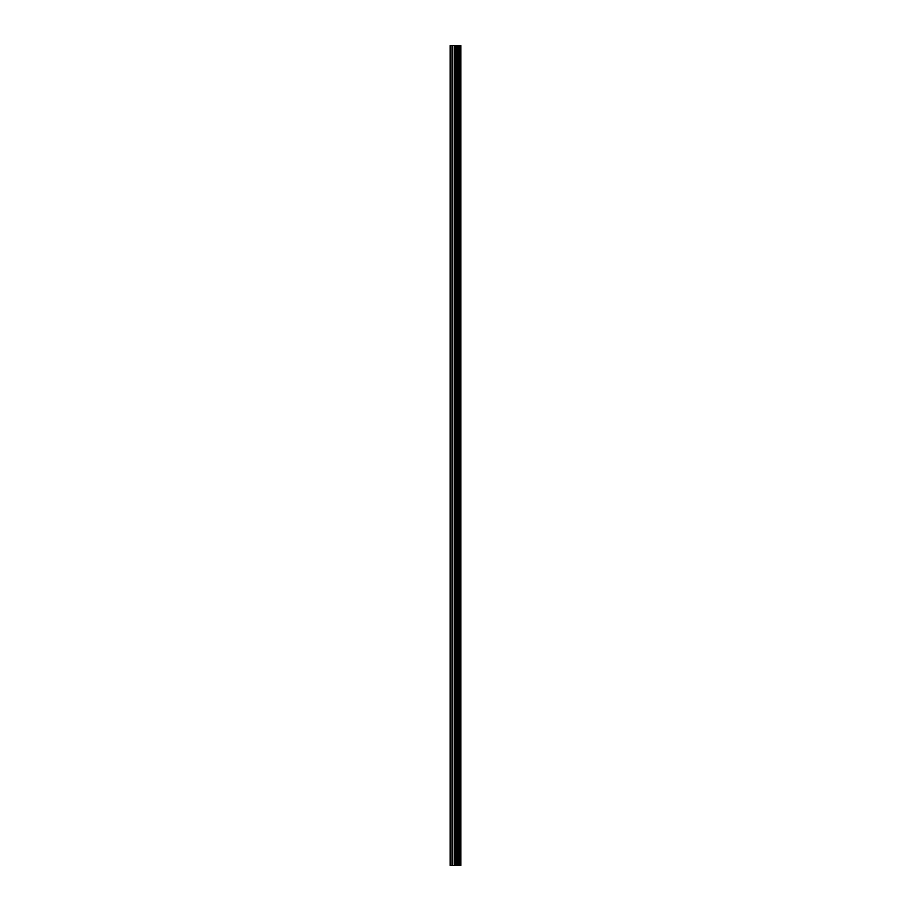 <?xml version="1.0" encoding="UTF-8"?>
<svg xmlns="http://www.w3.org/2000/svg" width="911" height="911" viewBox="0 0 911 911"><rect width="100%" height="100%" fill="white"/><g stroke="black" fill="none" stroke-linecap="round" stroke-linejoin="round"><path stroke-width="1.37" d="M454.225 865.45L460.852 865.45L460.852 45.55L450.148 45.55L450.148 865.45L454.225 865.45L454.225 45.55M460.442 865.45L460.442 45.55M456.252 865.45L456.252 45.55M456.104 865.45L456.104 45.55M450.763 865.45L450.763 45.55M460.659 865.45L460.659 45.55M459.463 865.45L459.463 45.55M459.383 865.45L459.383 45.55M458.939 865.45L458.939 45.55M458.768 865.45L458.768 45.55M457.926 865.45L457.926 45.55M457.755 865.45L457.755 45.55M457.311 865.45L457.311 45.55M457.242 865.45L457.242 45.55M456.024 865.45L456.024 45.55M455.796 865.45L455.796 45.55M454.464 865.45L454.464 45.55M452.482 865.45L452.482 45.55M452.255 865.45L452.255 45.55"/></g></svg>
